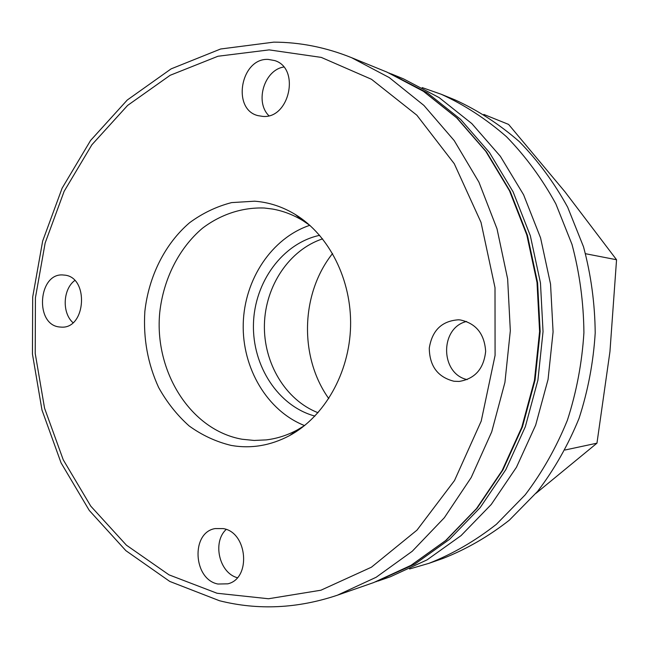 <?xml version="1.0" encoding="UTF-8"?>
<svg xmlns="http://www.w3.org/2000/svg" width="649" height="649" viewBox="0 0 649 649"><rect width="100%" height="100%" fill="white"/><g stroke="black" fill="none" stroke-linecap="round" stroke-linejoin="round"><path stroke-width="0.97" d="M223.248 528.594L215.079 528.586C190.757 532.488 193.118 579.435 217.934 584.027L227.775 583.832C251.414 578.584 247.545 532.261 223.248 528.594M226.177 529.454C212.207 542.166 219.216 572.937 237.323 577.707M64.178 275.087L63.521 275.03C38.34 272.069 34.283 324.735 59.489 326.982L61.331 327.128C86.244 329.002 89.132 276.498 64.178 275.087M74.749 280.506C62.872 289.251 61.882 312.915 72.972 322.667M268.248 59.408C240.714 57.729 231.45 109.503 258.051 115.652L262.78 116.398C289.462 119.027 300.503 68.307 274.762 60.592L268.248 59.408M283.727 67.017C264.257 70.027 254.651 101.925 268.881 115.709M460.255 319.941L458.429 319.803C441.847 320.939 432.129 330.382 429.273 348.124C429.557 366.133 437.791 377.174 453.976 381.247L459.078 381.442C474.922 378.886 483.781 368.859 485.655 351.36C484.446 333.789 475.977 323.316 460.255 319.941M466.566 321.466C439.641 327.802 440.095 373.751 467.183 379.616M332.572 253.516C300.665 293.502 299.002 356.999 328.775 398.608M319.665 235.319C282.534 243.31 254.449 282.031 253.459 324.038C252.25 366.036 278.267 406.177 314.927 416.098M322.594 238.848C289.308 249.816 265.384 285.82 264.419 324.322C263.372 362.823 285.373 400.035 318.042 412.723M309.979 225.446L302.961 220.692C293.243 214.77 283.037 210.876 272.337 209.01L264.354 208.021C242.207 207.218 220.701 214.389 202.399 228.278C178.881 248.267 163.467 279.038 159.759 312.356C153.927 371.301 190.506 430.238 242.109 439.243L254.148 440.452L266.293 439.892C277.074 438.586 287.475 435.236 297.485 429.833L304.738 425.452M309.8 225.308C271.615 238.102 244.357 279.557 243.237 323.77C242.036 367.975 267.088 410.809 304.551 425.574M254.651 201.198L231.612 202.602C216.539 206.487 202.52 213.205 189.549 222.753C164.887 243.894 148.743 276.352 144.849 311.463C143.153 338.429 147.753 363.781 158.656 387.542C166.915 402.356 177.072 415.157 189.135 425.939C202.099 435.301 216.125 441.799 231.222 445.433C251.155 448.897 270.584 445.628 289.511 435.633C324.378 416.788 349.34 373.24 350.574 326.577C351.782 279.922 329.14 235.125 295.303 214.478C282.429 206.682 268.873 202.253 254.651 201.198M389.116 73.004L427.375 92.872L460.547 119.319L489.508 152.604L513.091 191.812L530.33 235.741L540.463 282.899L543.035 331.623L537.916 380.144L525.333 426.709L505.814 469.673L480.203 507.591L449.546 539.311L415.036 563.989L375.787 581.82M391.209 73.848L403.467 78.854L439.13 97.593L471.831 123.602L500.363 156.295L523.597 194.781L540.568 237.867L550.547 284.116L553.086 331.882L548.056 379.454L535.668 425.119L516.458 467.256L491.244 504.476L461.041 535.628L427.026 559.892L390.422 576.742L377.921 581.09M422.183 87.599L441.247 94.267C464.514 104.903 486.279 119.067 506.544 136.761C525.617 156.336 542.053 178.71 555.852 203.883L571.996 244.405C579.646 273.099 583.621 302.531 583.913 332.694C582.039 362.799 576.531 391.98 567.388 420.236C556.298 447.502 542.223 472.391 525.155 494.895L496.388 524.303C475.23 540.917 452.751 553.922 428.965 563.324L409.576 568.978M441.247 94.267L455.168 99.946C478.021 110.387 499.406 124.275 519.297 141.596C538.021 160.749 554.149 182.629 567.68 207.226L583.516 246.807C591.02 274.819 594.922 303.545 595.206 332.986C593.381 362.369 587.986 390.852 579.022 418.443C568.151 445.068 554.343 469.381 537.607 491.382L509.384 520.141C488.608 536.407 466.534 549.151 443.162 558.375L428.965 563.324M535.993 493.321L596.958 443.178L609.946 351.661L616.55 259.746L564.922 191.747L508.597 124.413L483.838 114.435M565.036 450.008L596.958 443.178M585.544 253.718L616.55 259.746M387.015 72.136L423.724 91.46L457.285 118.248L486.466 151.858L510.171 191.325L527.459 235.441L537.599 282.729L540.171 331.542L535.052 380.16L522.445 426.855L502.878 469.998L477.137 508.175L446.228 540.211L411.312 565.206L373.646 582.583L410.939 565.384L445.62 540.576L476.431 508.662L502.172 470.493L521.788 427.253L534.452 380.379L539.595 331.534L537.015 282.477L526.826 235.011L509.497 190.798L485.793 151.339L456.693 117.858L423.351 91.258L387.015 72.136L351.498 57.647L389.246 77.572L423.919 105.43L454.227 140.614L478.938 182.174L497.012 228.805L507.64 278.94L510.325 330.763L504.93 382.383L491.699 431.885L471.206 477.51L444.346 517.715L412.237 551.269L376.152 577.269L337.423 595.198C297.469 608.575 258.164 610.425 219.5 600.747L169.787 581.439L125.882 550.668L89.286 510.447L61.071 462.875L41.982 410.046L32.45 354.078L32.685 297.055L42.656 241.063L62.117 188.178L90.576 140.468L127.269 100.019L171.109 68.875L220.611 48.999L273.764 42.144C300.049 42.201 325.96 47.369 351.498 57.647M217.05 593.251L268.508 598.751L320.922 590.217L371.447 567.185L417.007 530.111L454.503 480.544L481.217 421.096L495.082 355.384L495 287.645L481.014 222.364L454.268 163.718L416.853 115.198L371.504 79.292L321.263 57.396L269.165 49.884L217.983 56.244L170.135 75.3L127.593 105.438L91.882 144.776L64.137 191.317L45.154 242.994L35.427 297.745L35.224 353.502L44.562 408.213L63.237 459.792L90.771 506.147L126.409 545.176L169.016 574.852L217.05 593.251M373.646 582.583L337.423 595.198M302.961 220.692L295.303 214.478M297.485 429.833L289.511 435.633"/></g></svg>
